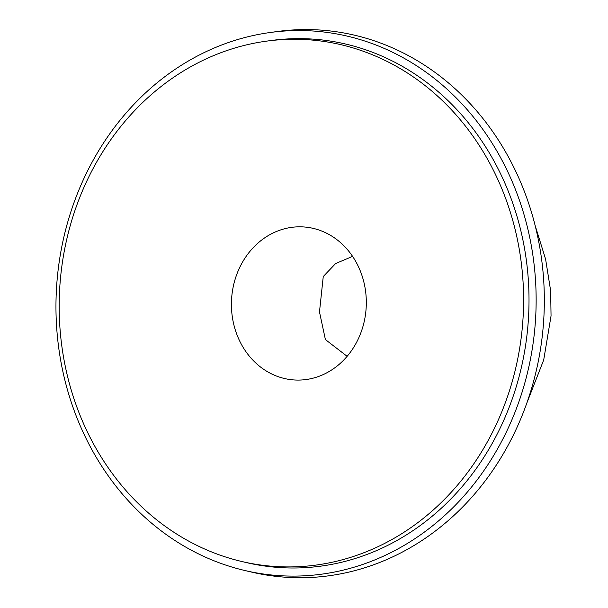 <?xml version="1.0" encoding="UTF-8"?>
<svg xmlns="http://www.w3.org/2000/svg" width="608" height="608" viewBox="0 0 608 608"><rect width="100%" height="100%" fill="white"/><g stroke="black" fill="none" stroke-linecap="round" stroke-linejoin="round"><path stroke-width="0.91" d="M56.954 331.421A272.848 240.008 92.7 0 1 269.998 32.528A272.848 240.008 92.7 0 1 535.146 275.211A272.848 240.008 92.7 0 1 244.515 570.433A272.848 240.008 92.7 0 1 56.954 331.421M269.998 32.528L276.929 31.57A274.147 241.156 92.7 0 1 543.332 275.416A274.147 241.156 92.7 0 1 251.324 572.037L244.515 570.433M60.131 330.273A263.895 232.134 92.7 0 1 266.182 41.192A263.895 232.134 92.7 0 1 522.629 275.918A263.895 232.134 92.7 0 1 241.536 561.442A263.895 232.134 92.7 0 1 60.131 330.273M266.182 41.192L270.773 40.561A264.754 232.894 92.7 0 1 528.048 276.047A264.754 232.894 92.7 0 1 246.042 562.506L241.536 561.442M366.039 295.556A76.654 67.427 92.7 0 1 317.406 376.876A76.654 67.427 92.7 0 1 231.701 311.349A76.654 67.427 92.7 0 1 324.262 232.112A76.654 67.427 92.7 0 1 366.039 295.556M347.13 356.318L325.402 339.576L319.481 311.95L323.258 276.526L335.624 263.553L352.587 256.371M526.718 403.37L543.712 359.913L551.046 315.871L550.658 290.875L545.612 259.221L535.146 225.53"/></g></svg>

